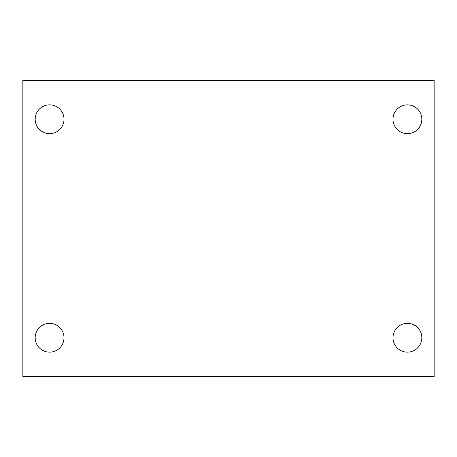<?xml version="1.0" encoding="UTF-8"?>
<svg xmlns="http://www.w3.org/2000/svg" width="457" height="457" viewBox="0 0 457 457"><rect width="100%" height="100%" fill="white"/><g stroke="black" fill="none" stroke-linecap="round" stroke-linejoin="round"><path stroke-width="0.69" d="M22.85 376.568L22.85 80.432L434.15 80.432L434.15 376.568L22.85 376.568M49.584 352.153A14.413 14.413 0 0 0 63.997 337.74A14.413 14.413 0 0 0 49.584 323.328A14.413 14.413 0 0 0 35.172 337.74A14.413 14.413 0 0 0 49.584 352.153M407.416 352.153A14.413 14.413 0 0 0 421.828 337.74A14.413 14.413 0 0 0 407.416 323.328A14.413 14.413 0 0 0 393.003 337.74A14.413 14.413 0 0 0 407.416 352.153M407.416 133.673A14.413 14.413 0 0 0 421.828 119.26A14.413 14.413 0 0 0 407.416 104.847A14.413 14.413 0 0 0 393.003 119.26A14.413 14.413 0 0 0 407.416 133.673M49.584 133.673A14.413 14.413 0 0 0 63.997 119.26A14.413 14.413 0 0 0 49.584 104.847A14.413 14.413 0 0 0 35.172 119.26A14.413 14.413 0 0 0 49.584 133.673"/></g></svg>
